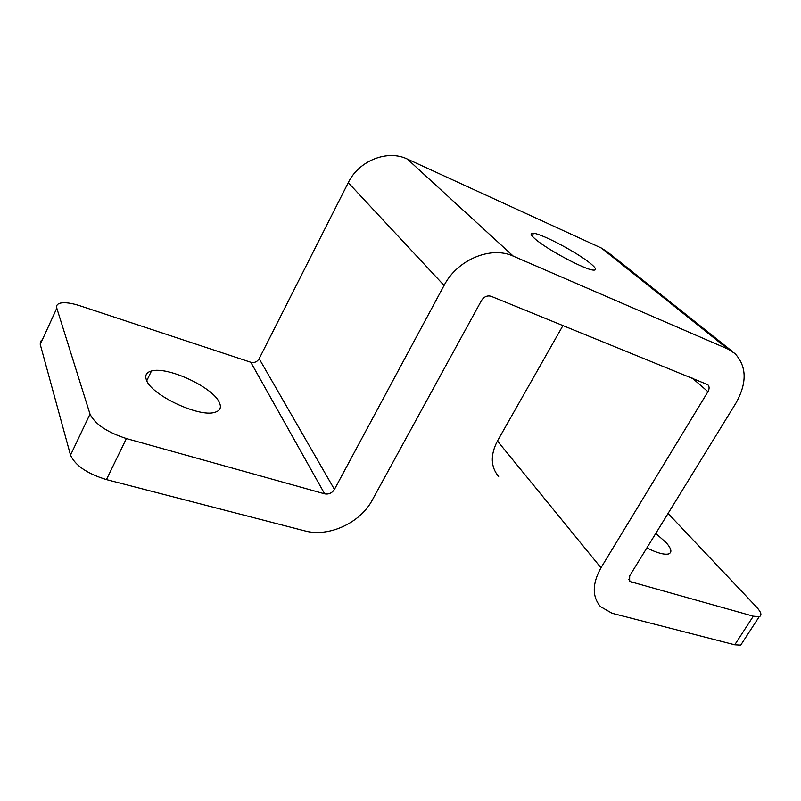 <?xml version="1.0" encoding="UTF-8"?>
<svg xmlns="http://www.w3.org/2000/svg" width="801" height="801" viewBox="0 0 801 801"><rect width="100%" height="100%" fill="white"/><g stroke="black" fill="none" stroke-linecap="round" stroke-linejoin="round"><path stroke-width="1.2" d="M742.567 642.282L740.715 645.125L734.757 644.795L612.114 613.296L600.47 606.627C592.039 596.525 592.209 583.579 600.98 567.779L707.954 391.679C709.516 388.815 709.466 386.483 707.804 384.68L491.213 296.33C487.308 295.229 484.064 296.62 481.481 300.505L372.265 500.094C360.27 522.933 328.78 537.521 304.801 530.883L106.443 479.609C87.149 473.631 75.174 465.471 70.518 455.118L40.24 344.4L40.37 341.516L42.493 339.484M562.983 325.526L497.441 440.991C490.212 455.038 490.623 466.903 498.653 476.595M668.054 513.461L756.304 606.808C761.25 612.214 762.212 615.518 759.198 616.71L753.32 616.199L629.616 581.446L629.696 575.839L736.009 402.973C747.203 382.808 746.822 366.307 734.857 353.461L727.869 349.036L513.271 256.14C490.953 245.677 457.261 259.684 444.074 285.446L334.438 489.411C332.035 493.076 328.77 494.547 324.655 493.837L126.388 438.548C107.054 432.23 94.929 424.079 90.012 414.097L56.801 308.195C56.07 305.612 57.241 303.929 60.345 303.128C64.951 302.167 71.489 303.058 79.94 305.782L250.793 362.262C254.378 363.063 257.171 361.882 259.164 358.718L348.265 182.668C358.858 160.58 387.584 149.336 407.429 159.109L601.441 248.09L607.959 252.305L732.785 351.809M590.948 263.879C578.642 253.326 542.597 234.072 533.566 233.271C529.851 232.861 530.342 234.723 535.018 238.858C546.372 249.111 584.58 269.587 593.181 270.087C596.985 270.418 596.244 268.345 590.948 263.879M646.848 547.934C656.87 552.9 664.079 554.913 668.485 553.982C672.359 552.55 671.528 548.715 665.991 542.457L655.769 533.436M219.314 402.432C212.976 387.324 167.559 366.107 151.469 370.993C146.373 372.355 144.701 375.369 146.443 380.034C151.099 395.043 199.259 417.661 214.738 412.335C220.155 410.783 221.677 407.489 219.314 402.432M692.344 378.152L707.954 391.679M497.441 440.991L600.98 567.779M348.265 182.668L444.074 285.446M259.164 358.718L334.438 489.411M407.429 159.109L513.271 256.14M601.441 248.09L727.869 349.036M734.757 644.795L753.32 616.199M628.725 579.413L631.178 582.357M250.793 362.262L324.655 493.837M106.443 479.609L126.388 438.548M40.24 344.4L56.801 308.195M70.518 455.118L90.012 414.097M759.198 616.71L740.715 645.125M532.074 235.965L533.566 233.271M146.753 380.735L151.469 370.993"/></g></svg>
